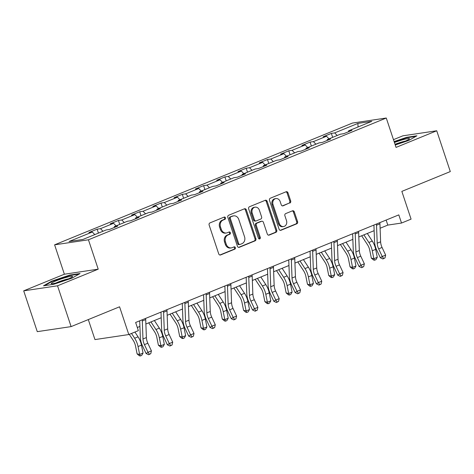 <?xml version="1.0" encoding="UTF-8"?>
<svg xmlns="http://www.w3.org/2000/svg" width="474" height="474" viewBox="0 0 474 474"><rect width="100%" height="100%" fill="white"/><g stroke="black" fill="none" stroke-linecap="round" stroke-linejoin="round"><path stroke-width="0.71" d="M225.494 217.821A1.191 1.007 81.5 0 0 224.184 217.086L209.946 222.904A1.7 1.434 81.5 0 0 209.141 225.055L218.733 253.892A1.7 1.434 81.5 0 0 220.611 254.947L234.843 249.128A1.191 1.007 81.5 0 0 234.097 246.883L232.254 247.641A5.433 4.592 81.5 0 1 231.353 247.89A5.433 4.592 81.5 0 1 226.264 244.264L225.464 241.858A5.433 4.592 81.5 0 1 228.047 234.98L229.89 234.227A1.191 1.007 81.5 0 0 229.143 231.987L227.301 232.74A5.433 4.592 81.5 0 1 226.394 232.989A5.433 4.592 81.5 0 1 221.305 229.363L220.505 226.963A5.433 4.592 81.5 0 1 223.088 220.078L224.931 219.326A1.191 1.007 81.5 0 0 225.494 217.821M226.394 232.989L225.482 233.125A5.433 4.592 81.5 0 1 220.392 229.499L219.592 227.099A5.433 4.592 81.5 0 1 222.176 220.214L224.018 219.462A1.191 1.007 81.5 0 0 223.882 217.205M219.877 255.012L233.931 249.265A1.191 1.007 81.5 0 0 233.801 247.007M231.353 247.89L230.435 248.026A5.433 4.592 81.5 0 1 225.346 244.4L224.546 241.995A5.433 4.592 81.5 0 1 227.129 235.116L228.972 234.363A1.191 1.007 81.5 0 0 228.841 232.106M289.875 203.056A1.7 1.434 81.5 0 0 290.681 200.911L287.991 192.817A1.7 1.434 81.5 0 0 286.118 191.763L270.304 198.227A1.7 1.434 81.5 0 0 269.499 200.378L279.091 229.215A1.7 1.434 81.5 0 0 280.969 230.269L296.777 223.805A1.7 1.434 81.5 0 0 297.583 221.654L294.33 211.884A1.7 1.434 81.5 0 0 292.458 210.829L285.692 213.596A1.7 1.434 81.5 0 0 284.886 215.747L286.497 220.594A4.544 3.839 81.5 0 1 283.582 226.548A4.544 3.839 81.5 0 1 279.328 223.521L273.012 204.537A4.544 3.839 81.5 0 1 275.927 198.576A4.544 3.839 81.5 0 1 280.181 201.604L281.236 204.768A1.7 1.434 81.5 0 0 283.108 205.823L288.962 203.192A1.7 1.434 81.5 0 0 289.768 201.047L287.072 192.954A1.7 1.434 81.5 0 0 285.935 191.84M57.538 285.804L98.213 269.173L64.375 274.215L23.7 290.846L57.538 285.804L71.112 326.61L119.572 306.796L128.804 334.549L138.355 330.645L135.641 322.48L398.806 214.882L401.519 223.047L411.077 219.136L401.845 191.389L450.3 171.576L436.726 130.771L402.888 135.813L393.473 139.658M98.213 269.173L88.442 239.791L386.274 118.02L396.051 147.402L436.726 130.771M246.32 209.852A1.7 1.434 81.5 0 0 244.448 208.797L228.64 215.261A1.7 1.434 81.5 0 0 227.834 217.412L237.427 246.255A1.7 1.434 81.5 0 0 239.299 247.309L255.107 240.845A1.7 1.434 81.5 0 0 255.913 238.695L246.32 209.852L245.408 209.988A1.7 1.434 81.5 0 0 244.264 208.874M249.472 206.747L265.28 200.283A1.7 1.434 81.5 0 1 267.158 201.337L276.751 230.174A1.7 1.434 81.5 0 1 275.945 232.325L269.179 235.092A1.7 1.434 81.5 0 1 267.306 234.038L263.414 222.342A1.7 1.434 81.5 0 0 261.541 221.287L257.05 223.124A1.7 1.434 81.5 0 0 256.244 225.269L260.297 237.45A1.191 1.007 81.5 0 1 258.419 238.215L248.666 208.892A1.7 1.434 81.5 0 1 249.472 206.747M71.112 326.61L37.274 331.652L23.7 290.846M88.442 239.791L54.605 244.833L352.437 123.062L386.274 118.02M332.671 137.347L331.356 133.401L323.167 136.749L326.509 136.251L313.403 141.608L310.067 142.105L301.873 145.453L305.215 144.961L292.108 150.317L288.773 150.815L280.584 154.163L283.92 153.665L270.814 159.021L267.478 159.519L259.29 162.866L262.626 162.369L249.525 167.725L246.184 168.223L237.995 171.576L241.331 171.078L228.231 176.435L224.889 176.932L216.701 180.28L220.043 179.782L206.937 185.138L203.601 185.636L195.407 188.984L198.748 188.486L185.642 193.848L182.306 194.34L174.112 197.694L177.454 197.196L164.348 202.552L161.012 203.05L152.824 206.397L156.159 205.9L143.053 211.256L139.717 211.754L131.529 215.101L134.865 214.603L121.765 219.966L118.423 220.463L110.235 223.811L113.57 223.313L100.47 228.669L97.129 229.167L88.94 232.515L92.282 232.017L69.074 241.503L82.98 239.435L106.182 229.949L109.518 229.452L117.706 226.104L114.37 226.602L114.169 227.55M331.356 133.401L334.697 132.904L357.9 123.418L371.8 121.344L348.597 130.836L351.933 130.338L343.745 133.686L340.409 134.183L327.303 139.54L330.645 139.042L322.45 142.39L319.115 142.887L306.008 148.244L309.35 147.746L301.162 151.099L297.82 151.591L284.72 156.953L288.056 156.456L279.867 159.803L276.526 160.301L263.425 165.657L266.761 165.159L258.573 168.507L255.237 169.005L242.131 174.361L245.467 173.863L237.278 177.217L233.943 177.714L220.837 183.071L224.178 182.573L215.984 185.921L212.648 186.418L199.542 191.774L202.884 191.277L194.696 194.624L191.354 195.122L178.254 200.478L181.589 199.987L173.401 203.334L170.059 203.832L156.959 209.188L160.295 208.69L152.107 212.038L148.765 212.536L135.665 217.892L139.001 217.394L130.812 220.742L127.476 221.239L114.37 226.602M329.021 138.835L326.509 136.251M315.921 144.191L313.403 141.608M327.303 139.54L327.107 140.488M307.733 147.544L305.215 144.961M294.627 152.901L292.108 150.317M306.008 148.244L305.813 149.192M286.438 156.248L283.92 153.665M273.332 161.604L270.814 159.021M284.72 156.953L284.519 157.901M265.144 164.952L262.626 162.369M252.038 170.314L249.525 167.725M263.425 165.657L263.224 166.605M243.849 173.662L241.331 171.078M230.749 179.018L228.231 176.435M242.131 174.361L241.93 175.315M222.555 182.366L220.043 179.782M209.455 187.722L206.937 185.138M220.837 183.071L220.641 184.019M201.266 191.069L198.748 188.486M188.16 196.432L185.642 193.848M199.542 191.774L199.347 192.722M179.972 199.779L177.454 197.196M166.866 205.135L164.348 202.552M178.254 200.478L178.052 201.432M158.677 208.483L156.159 205.9M145.571 213.839L143.053 211.256M156.959 209.188L156.758 210.136M137.383 217.193L134.865 214.603M124.283 222.549L121.765 219.966M135.665 217.892L135.463 218.84M116.089 225.897L113.57 223.313M102.988 231.253L100.47 228.669M94.794 234.6L92.282 232.017M88.306 319.583L94.96 339.585L128.804 334.549M64.375 274.215L54.605 244.833M380.107 228.237L387.803 225.091L401.519 223.047M137.312 327.504L139.907 326.444M145.879 324.003L161.201 317.734M167.168 315.293L182.496 309.03M188.462 306.589L203.79 300.32M209.757 297.885L225.085 291.617M231.051 289.176L246.373 282.913M252.346 280.472L267.668 274.203M273.64 271.768L288.962 265.499M294.929 263.058L310.257 256.795M316.223 254.354L331.551 248.086M337.518 245.645L352.84 239.382M358.812 236.941L374.134 230.678M358.06 126.967L357.9 123.418M337.215 135.487L334.697 132.904M348.597 130.836L348.396 131.784M386.132 220.066L387.803 225.091M98.444 233.113L97.129 229.167M119.738 224.403L118.423 220.463M141.033 215.7L139.717 211.754M162.321 206.996L161.012 203.05M183.616 198.286L182.306 194.34M204.91 189.582L203.601 185.636M226.205 180.872L224.889 176.932M247.499 172.169L246.184 168.223M268.788 163.465L267.478 159.519M290.082 154.755L288.773 150.815M311.377 146.051L310.067 142.105M71.965 278.155L80.047 273.528L69.856 275.044L51.583 281.189L43.507 285.816L53.698 284.299L71.965 278.155M395.251 144.997L408.837 140.423L416.919 135.795L406.728 137.312L394.107 141.56M51.731 281.633L51.583 281.189M69.998 275.477L69.856 275.044M406.87 137.744L406.728 137.312M238.564 247.369L254.194 240.982A1.7 1.434 81.5 0 0 255 238.831L245.408 209.988M230.862 216.902A1.191 1.007 81.5 0 0 230.293 218.407L238.718 243.725A1.191 1.007 81.5 0 0 240.028 244.46L241.971 243.666A5.433 4.592 81.5 0 0 244.548 236.787L238.795 219.486A5.433 4.592 81.5 0 0 233.706 215.86A5.433 4.592 81.5 0 0 232.799 216.108L229.943 217.039A1.191 1.007 81.5 0 0 229.38 218.544L230.293 218.407M239.826 244.513L238.914 244.649A1.191 1.007 81.5 0 1 237.8 243.861L229.38 218.544M233.706 215.86L232.793 215.996A5.433 4.592 81.5 0 0 231.887 216.245L232.799 216.108M229.943 217.039L231.887 216.245M268.444 235.151L275.027 232.461A1.7 1.434 81.5 0 0 275.832 230.311L266.24 201.474A1.7 1.434 81.5 0 0 265.102 200.354M261.82 221.21L260.907 221.346A1.7 1.434 81.5 0 0 260.623 221.423L256.138 223.26A1.7 1.434 81.5 0 0 255.332 225.405L259.379 237.587L260.297 237.45M259.053 238.943A1.191 1.007 81.5 0 0 259.379 237.587M259.373 210.201A4.544 3.839 81.5 0 0 255.125 207.174A4.544 3.839 81.5 0 0 252.209 213.134L254.431 219.823A1.7 1.434 81.5 0 0 256.304 220.878L260.795 219.041A1.7 1.434 81.5 0 0 261.601 216.891L259.373 210.201M255.125 207.174L254.206 207.31A4.544 3.839 81.5 0 0 251.291 213.27L252.209 213.134M256.025 220.955L255.107 221.091A1.7 1.434 81.5 0 1 253.519 219.96L251.291 213.27M282.374 205.888L288.962 203.192M275.927 198.576L275.015 198.713A4.544 3.839 81.5 0 0 272.1 204.673L273.012 204.537M283.582 226.548L282.67 226.685A4.544 3.839 81.5 0 1 278.416 223.657L272.1 204.673M280.235 230.334L295.859 223.941A1.7 1.434 81.5 0 0 296.671 221.791L293.418 212.02A1.7 1.434 81.5 0 0 292.274 210.906M129.272 334.354L133.241 340.421A8.651 4.527 67.8 0 1 135.511 345.961L137.105 353.888L139.64 354.463L138.041 346.535A12.976 6.79 -112.2 0 0 134.64 338.229L131.505 333.441M140.328 355.98L139.64 354.463L143.053 353.071L141.69 355.423L140.328 355.98L139.315 355.749L137.105 353.888M143.053 353.071L141.453 345.143A12.976 6.79 -112.2 0 0 138.053 336.83L134.918 332.049M145.583 318.415A6.055 3.17 67.8 0 1 145.714 319.594L146.389 337.577A8.651 4.527 -112.2 0 0 147.841 343.235L151.425 350.867L148.012 352.265L149.411 354.25L148.64 354.742L150.773 353.687L149.411 354.25M142.17 319.808A6.055 3.17 67.8 0 1 142.301 320.987L142.976 338.969A8.651 4.527 -112.2 0 0 144.428 344.634L148.012 352.265L146.081 353.503L142.502 345.872A12.976 6.79 67.8 0 1 140.322 337.381L139.7 320.821M146.081 353.503L148.64 354.742M150.773 353.687L151.425 350.867M72.54 276.413A11.246 1.221 -18.4 0 0 61.176 278.955A11.246 1.221 -18.4 0 0 51.228 283.582A11.246 1.221 -18.4 0 0 51.476 283.707A11.246 1.221 -18.4 0 0 62.272 281.159A11.246 1.221 -18.4 0 0 72.439 276.733A11.246 1.221 -18.4 0 0 72.54 276.413M68.469 278.848A8.514 0.924 -18.4 0 0 55.926 283.019M44.746 285.632L52.01 281.473L69.708 275.518L78.986 274.138M395.138 144.665A11.246 1.221 -18.4 0 0 404.701 141.382A11.246 1.221 -18.4 0 0 409.311 139.001A11.246 1.221 -18.4 0 0 405.252 139.113A11.246 1.221 -18.4 0 0 394.427 142.514M394.232 141.939L406.585 137.786L415.858 136.405M405.341 141.116A8.514 0.924 -18.4 0 0 395.026 144.315M148.723 322.835L154.536 331.717A8.651 4.527 67.8 0 1 156.805 337.257L158.399 345.185L160.929 345.759L159.335 337.832A12.976 6.79 -112.2 0 0 155.928 329.519L150.957 321.923M161.622 347.276L160.929 345.759L164.342 344.361L162.985 346.719L161.622 347.276L160.609 347.045L158.399 345.185M164.342 344.361L162.748 336.433A12.976 6.79 -112.2 0 0 159.341 328.126L154.37 320.531M170.018 314.132L175.83 323.007A8.651 4.527 67.8 0 1 178.1 328.547L179.693 336.475L182.223 337.05L180.63 329.122A12.976 6.79 -112.2 0 0 177.223 320.815L172.252 313.219M182.911 338.566L182.223 337.05L185.636 335.657L184.279 338.009L182.911 338.566L181.903 338.341L179.693 336.475M185.636 335.657L184.042 327.73A12.976 6.79 -112.2 0 0 180.635 319.417L175.664 311.821M166.878 309.712A6.055 3.17 67.8 0 1 167.008 310.885L167.678 328.873A8.651 4.527 -112.2 0 0 169.135 334.531L172.714 342.163L169.307 343.561L170.699 345.54L169.929 346.038L172.068 344.983L170.699 345.54M163.465 311.104A6.055 3.17 67.8 0 1 163.595 312.283L164.271 330.265A8.651 4.527 -112.2 0 0 165.722 335.93L169.307 343.561L167.375 344.799L163.797 337.168A12.976 6.79 67.8 0 1 161.61 328.672L160.994 312.117M167.375 344.799L169.929 346.038M172.068 344.983L172.714 342.163M188.172 301.002A6.055 3.17 67.8 0 1 188.297 302.181L188.972 320.163A8.651 4.527 -112.2 0 0 190.429 325.828L194.008 333.459L190.595 334.851L191.994 336.836L191.223 337.328L193.362 336.279L191.994 336.836M184.759 302.4A6.055 3.17 67.8 0 1 184.884 303.573L185.559 321.562A8.651 4.527 -112.2 0 0 187.017 327.22L190.595 334.851L188.67 336.09L185.091 328.458A12.976 6.79 67.8 0 1 182.905 319.968L182.283 303.407M188.67 336.09L191.223 337.328M193.362 336.279L194.008 333.459M191.306 305.428L197.125 314.303A8.651 4.527 67.8 0 1 199.394 319.843L200.988 327.771L203.518 328.346L201.924 320.418A12.976 6.79 -112.2 0 0 198.517 312.105L193.546 304.509M204.205 329.863L203.518 328.346L206.931 326.947L205.574 329.306L204.205 329.863L203.192 329.631L200.988 327.771M206.931 326.947L205.337 319.02A12.976 6.79 -112.2 0 0 201.93 310.713L196.959 303.117M212.601 296.718L218.413 305.6A8.651 4.527 67.8 0 1 220.688 311.14L222.282 319.067L224.812 319.642L223.218 311.714A12.976 6.79 -112.2 0 0 219.812 303.401L214.835 295.806M225.5 321.159L224.812 319.642L228.225 318.244L226.862 320.596L225.5 321.159L224.486 320.928L222.282 319.067M228.225 318.244L226.631 310.316A12.976 6.79 -112.2 0 0 223.224 302.009L218.247 294.413M233.895 288.014L239.708 296.89A8.651 4.527 67.8 0 1 241.977 302.43L243.577 310.357L246.107 310.932L244.513 303.005A12.976 6.79 -112.2 0 0 241.106 294.698L236.129 287.102M246.794 312.449L246.107 310.932L249.52 309.54L248.157 311.892L246.794 312.449L245.781 312.218L243.577 310.357M249.52 309.54L247.926 301.612A12.976 6.79 -112.2 0 0 244.519 293.299L239.542 285.704M209.467 292.298A6.055 3.17 67.8 0 1 209.591 293.477L210.266 311.459A8.651 4.527 -112.2 0 0 211.724 317.118L215.303 324.749L211.89 326.148L213.288 328.126L212.518 328.624L214.651 327.57L213.288 328.126M206.054 293.69A6.055 3.17 67.8 0 1 206.178 294.869L206.854 312.852A8.651 4.527 -112.2 0 0 208.311 318.516L211.89 326.148L209.964 327.386L206.38 319.754A12.976 6.79 67.8 0 1 204.199 311.264L203.577 294.704M209.964 327.386L212.518 328.624M214.651 327.57L215.303 324.749M230.755 283.588A6.055 3.17 67.8 0 1 230.885 284.767L231.561 302.75A8.651 4.527 -112.2 0 0 233.018 308.414L236.597 316.045L233.184 317.438L234.583 319.423L233.812 319.92L235.945 318.866L234.583 319.423M227.348 284.987A6.055 3.17 67.8 0 1 227.473 286.166L228.148 304.148A8.651 4.527 -112.2 0 0 229.606 309.806L233.184 317.438L231.259 318.682L227.674 311.051A12.976 6.79 67.8 0 1 225.494 302.554L224.872 286M231.259 318.682L233.812 319.92M235.945 318.866L236.597 316.045M252.049 274.884A6.055 3.17 67.8 0 1 252.18 276.064L252.855 294.046A8.651 4.527 -112.2 0 0 254.307 299.71L257.892 307.342L254.479 308.734L255.877 310.719L255.107 311.211L257.24 310.162L255.877 310.719M248.637 276.283A6.055 3.17 67.8 0 1 248.767 277.456L249.443 295.444A8.651 4.527 -112.2 0 0 250.894 301.103L254.479 308.734L252.547 309.972L248.969 302.341A12.976 6.79 67.8 0 1 246.788 293.85L246.166 277.29M252.547 309.972L255.107 311.211M257.24 310.162L257.892 307.342M255.19 279.31L261.002 288.186A8.651 4.527 67.8 0 1 263.271 293.726L264.865 301.654L267.401 302.228L265.801 294.301A12.976 6.79 -112.2 0 0 262.395 285.988L257.423 278.392M268.088 303.745L267.401 302.228L270.808 300.83L269.451 303.188L268.088 303.745L267.075 303.514L264.865 301.654M270.808 300.83L269.214 292.902A12.976 6.79 -112.2 0 0 265.807 284.596L260.836 277M273.344 266.181A6.055 3.17 67.8 0 1 273.474 267.36L274.15 285.342A8.651 4.527 -112.2 0 0 275.601 291L279.186 298.632L275.773 300.03L277.172 302.009L276.395 302.507L278.534 301.452L277.172 302.009M269.931 267.573A6.055 3.17 67.8 0 1 270.062 268.752L270.737 286.734A8.651 4.527 -112.2 0 0 272.189 292.399L275.773 300.03L273.842 301.268L270.263 293.637A12.976 6.79 67.8 0 1 268.077 285.147L267.46 268.586M273.842 301.268L276.395 302.507M278.534 301.452L279.186 298.632M276.484 270.601L282.297 279.476A8.651 4.527 67.8 0 1 284.566 285.016L286.16 292.944L288.69 293.519L287.096 285.591A12.976 6.79 -112.2 0 0 283.689 277.284L278.718 269.688M289.383 295.041L288.69 293.519L292.103 292.126L290.746 294.478L289.383 295.041L288.37 294.81L286.16 292.944M292.103 292.126L290.509 284.199A12.976 6.79 -112.2 0 0 287.102 275.892L282.131 268.296M294.638 257.471A6.055 3.17 67.8 0 1 294.769 258.65L295.438 276.632A8.651 4.527 -112.2 0 0 296.896 282.297L300.475 289.928L297.062 291.32L298.46 293.305L297.69 293.803L299.829 292.748L298.46 293.305M291.226 258.869A6.055 3.17 67.8 0 1 291.356 260.048L292.025 278.031A8.651 4.527 -112.2 0 0 293.483 283.689L297.062 291.32L295.136 292.559L291.557 284.927A12.976 6.79 67.8 0 1 289.371 276.437L288.749 259.882M295.136 292.559L297.69 293.803M299.829 292.748L300.475 289.928M297.779 261.897L303.591 270.773A8.651 4.527 67.8 0 1 305.86 276.312L307.454 284.24L309.984 284.815L308.39 276.887A12.976 6.79 -112.2 0 0 304.983 268.58L300.012 260.984M310.671 286.332L309.984 284.815L313.397 283.422L312.04 285.775L310.671 286.332L309.658 286.1L307.454 284.24M313.397 283.422L311.803 275.495A12.976 6.79 -112.2 0 0 308.396 267.182L303.425 259.586M315.933 248.767A6.055 3.17 67.8 0 1 316.057 249.946L316.733 267.928A8.651 4.527 -112.2 0 0 318.19 273.593L321.769 281.224L318.356 282.617L319.754 284.601L318.984 285.093L321.123 284.039L319.754 284.601M312.52 250.159A6.055 3.17 67.8 0 1 312.644 251.339L313.32 269.321A8.651 4.527 -112.2 0 0 314.777 274.985L318.356 282.617L316.431 283.855L312.852 276.224A12.976 6.79 67.8 0 1 310.666 267.733L310.043 251.173M316.431 283.855L318.984 285.093M321.123 284.039L321.769 281.224M319.067 253.187L324.88 262.069A8.651 4.527 67.8 0 1 327.155 267.609L328.749 275.536L331.279 276.111L329.685 268.183A12.976 6.79 -112.2 0 0 326.278 259.871L321.307 252.275M331.966 277.628L331.279 276.111L334.691 274.713L333.335 277.071L331.966 277.628L330.953 277.397L328.749 275.536M334.691 274.713L333.098 266.785A12.976 6.79 -112.2 0 0 329.691 258.478L324.714 250.882M337.227 240.063A6.055 3.17 67.8 0 1 337.352 241.236L338.027 259.225A8.651 4.527 -112.2 0 0 339.485 264.883L343.063 272.514L339.651 273.913L341.049 275.892L340.279 276.389L342.412 275.335L341.049 275.892M333.815 241.456A6.055 3.17 67.8 0 1 333.939 242.635L334.614 260.617A8.651 4.527 -112.2 0 0 336.072 266.281L339.651 273.913L337.725 275.151L334.14 267.52A12.976 6.79 67.8 0 1 331.96 259.023L331.338 242.469M337.725 275.151L340.279 276.389M342.412 275.335L343.063 272.514M340.362 244.483L346.174 253.359A8.651 4.527 67.8 0 1 348.449 258.899L350.043 266.826L352.573 267.401L350.979 259.474A12.976 6.79 -112.2 0 0 347.572 251.167L342.595 243.571M353.26 268.918L352.573 267.401L355.986 266.009L354.623 268.361L353.26 268.918L352.247 268.693L350.043 266.826M355.986 266.009L354.392 258.081A12.976 6.79 -112.2 0 0 350.985 249.768L346.008 242.173M358.516 231.353A6.055 3.17 67.8 0 1 358.646 232.533L359.322 250.515A8.651 4.527 -112.2 0 0 360.773 256.179L364.358 263.811L360.945 265.203L362.343 267.188L361.573 267.686L363.706 266.631L362.343 267.188M355.103 232.752A6.055 3.17 67.8 0 1 355.233 233.931L355.909 251.913A8.651 4.527 -112.2 0 0 357.366 257.572L360.945 265.203L359.019 266.441L355.435 258.81A12.976 6.79 67.8 0 1 353.254 250.319L352.632 233.759M359.019 266.441L361.573 267.686M363.706 266.631L364.358 263.811M361.656 235.779L367.469 244.655A8.651 4.527 67.8 0 1 369.738 250.195L371.332 258.123L373.868 258.697L372.268 250.77A12.976 6.79 -112.2 0 0 368.867 242.463L363.89 234.867M374.555 260.214L373.868 258.697L377.28 257.305L375.918 259.657L374.555 260.214L373.542 259.983L371.332 258.123M377.28 257.305L375.681 249.377A12.976 6.79 -112.2 0 0 372.28 241.065L367.303 233.469M379.81 222.65A6.055 3.17 67.8 0 1 379.941 223.829L380.616 241.811A8.651 4.527 -112.2 0 0 382.068 247.469L385.652 255.101L382.24 256.499L383.638 258.484L382.868 258.976L385.001 257.921L383.638 258.484M376.397 224.042A6.055 3.17 67.8 0 1 376.528 225.221L377.203 243.203A8.651 4.527 -112.2 0 0 378.655 248.868L382.24 256.499L380.308 257.738L376.729 250.106A12.976 6.79 67.8 0 1 374.549 241.616L373.927 225.055M380.308 257.738L382.868 258.976M385.001 257.921L385.652 255.101M222.176 220.214L223.088 220.078M219.592 227.099L220.505 226.963M220.392 229.499L221.305 229.363M228.972 234.363L229.89 234.227M227.129 235.116L228.047 234.98M224.546 241.995L225.464 241.858M225.346 244.4L226.264 244.264M233.931 249.265L234.843 249.128M220.031 255.036L220.611 254.947M224.018 219.462L224.931 219.326M255 238.831L255.913 238.695M254.194 240.982L255.107 240.845M238.724 247.392L239.299 247.309M237.8 243.861L238.718 243.725M266.24 201.474L267.158 201.337M275.832 230.311L276.751 230.174M275.027 232.461L275.945 232.325M268.598 235.175L269.179 235.092M260.623 221.423L261.541 221.287M256.138 223.26L257.05 223.124M255.332 225.405L256.244 225.269M253.519 219.96L254.431 219.823M282.534 205.912L283.108 205.823M278.416 223.657L279.328 223.521M293.418 212.02L294.33 211.884M296.671 221.791L297.583 221.654M295.859 223.941L296.777 223.805M280.389 230.358L280.969 230.269M287.072 192.954L287.991 192.817M289.768 201.047L290.681 200.911M138.041 346.535L141.453 345.143M134.64 338.229L138.053 336.83M146.389 337.577L142.976 338.969M147.841 343.235L144.428 344.634M145.714 319.594L142.301 320.987M159.335 337.832L162.748 336.433M155.928 329.519L159.341 328.126M180.63 329.122L184.042 327.73M177.223 320.815L180.635 319.417M167.678 328.873L164.271 330.265M169.135 334.531L165.722 335.93M167.008 310.885L163.595 312.283M188.972 320.163L185.559 321.562M190.429 325.828L187.017 327.22M188.297 302.181L184.884 303.573M201.924 320.418L205.337 319.02M198.517 312.105L201.93 310.713M223.218 311.714L226.631 310.316M219.812 303.401L223.224 302.009M244.513 303.005L247.926 301.612M241.106 294.698L244.519 293.299M210.266 311.459L206.854 312.852M211.724 317.118L208.311 318.516M209.591 293.477L206.178 294.869M231.561 302.75L228.148 304.148M233.018 308.414L229.606 309.806M230.885 284.767L227.473 286.166M252.855 294.046L249.443 295.444M254.307 299.71L250.894 301.103M252.18 276.064L248.767 277.456M265.801 294.301L269.214 292.902M262.395 285.988L265.807 284.596M274.15 285.342L270.737 286.734M275.601 291L272.189 292.399M273.474 267.36L270.062 268.752M287.096 285.591L290.509 284.199M283.689 277.284L287.102 275.892M295.438 276.632L292.025 278.031M296.896 282.297L293.483 283.689M294.769 258.65L291.356 260.048M308.39 276.887L311.803 275.495M304.983 268.58L308.396 267.182M316.733 267.928L313.32 269.321M318.19 273.593L314.777 274.985M316.057 249.946L312.644 251.339M329.685 268.183L333.098 266.785M326.278 259.871L329.691 258.478M338.027 259.225L334.614 260.617M339.485 264.883L336.072 266.281M337.352 241.236L333.939 242.635M350.979 259.474L354.392 258.081M347.572 251.167L350.985 249.768M359.322 250.515L355.909 251.913M360.773 256.179L357.366 257.572M358.646 232.533L355.233 233.931M372.268 250.77L375.681 249.377M368.867 242.463L372.28 241.065M380.616 241.811L377.203 243.203M382.068 247.469L378.655 248.868M379.941 223.829L376.528 225.221"/></g></svg>

